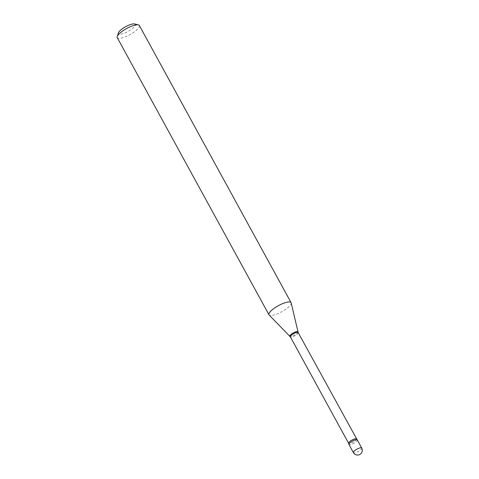 <?xml version="1.0" encoding="UTF-8"?>
<svg xmlns="http://www.w3.org/2000/svg" width="479" height="479" viewBox="0 0 479 479"><rect width="100%" height="100%" fill="white"/><g stroke="black" fill="none" stroke-linecap="round" stroke-linejoin="round"><path stroke-width="0.36" stroke-dasharray="2.4 1.8" d="M357.28 439.95A4.742 1.305 -28.7 0 1 352.155 444.141A4.742 1.305 -28.7 0 1 348.963 444.506M357.16 439.818A4.742 1.305 -28.7 0 1 357.214 440.542A4.742 1.305 -28.7 0 1 352.67 443.919A4.742 1.305 -28.7 0 1 348.916 444.332M134.587 23.95A9.586 2.64 -28.7 0 1 135.174 25.615A9.586 2.64 -28.7 0 1 125.324 32.728A9.586 2.64 -28.7 0 1 118.481 32.77M139.359 25.519A12.61 3.473 -28.7 0 1 139.179 27.093A12.61 3.473 -28.7 0 1 127.833 35.721A12.61 3.473 -28.7 0 1 117.235 37.631M291.19 302.926A12.61 3.473 -28.7 0 1 290.921 304.249A12.61 3.473 -28.7 0 1 279.999 312.661A12.61 3.473 -28.7 0 1 269.132 315.002M361.705 448.033A4.742 1.305 -28.7 0 1 361.639 448.625A4.742 1.305 -28.7 0 1 356.58 452.224A4.742 1.305 -28.7 0 1 353.388 452.589M298.172 332.57A4.461 1.227 -28.7 0 1 298.112 333.127A4.461 1.227 -28.7 0 1 294.1 336.18A4.461 1.227 -28.7 0 1 290.352 336.857M297.932 331.953A4.562 1.257 -28.7 0 1 297.836 332.432A4.562 1.257 -28.7 0 1 293.884 335.474A4.562 1.257 -28.7 0 1 289.957 336.324M356.448 439.009A4.461 1.227 -28.7 0 1 356.382 439.566A4.461 1.227 -28.7 0 1 352.37 442.62A4.461 1.227 -28.7 0 1 348.622 443.297"/><path stroke-width="0.72" d="M353.388 452.589L348.963 444.506A4.742 1.305 -28.7 0 1 354.095 440.315A4.742 1.305 -28.7 0 1 357.28 439.95L361.705 448.033A4.742 1.305 -28.7 0 0 358.52 448.398A4.742 1.305 -28.7 0 0 353.454 451.996A4.742 1.305 -28.7 0 0 353.388 452.589A4.742 4.742 0 0 0 361.777 452.451A4.742 4.742 0 0 0 361.705 448.033M356.448 439.009A4.461 1.227 -28.7 0 0 352.7 439.686A4.461 1.227 -28.7 0 0 348.688 442.74A4.461 1.227 -28.7 0 0 348.622 443.297L348.916 444.332A4.742 1.305 -28.7 0 1 349.029 443.913A4.742 1.305 -28.7 0 1 353.017 440.812A4.742 1.305 -28.7 0 1 357.16 439.818L298.172 332.57L291.19 302.926A12.61 3.473 -28.7 0 0 291.094 302.674L139.359 25.519A12.61 3.473 -28.7 0 0 138.413 24.902A12.61 3.473 -28.7 0 0 127.133 28.255A12.61 3.473 -28.7 0 0 117.415 36.057A12.61 3.473 -28.7 0 0 117.223 36.5A12.61 3.473 -28.7 0 0 117.235 37.631L268.976 314.781A12.61 3.473 -28.7 0 1 269.15 313.212A12.61 3.473 -28.7 0 1 280.496 304.584A12.61 3.473 -28.7 0 1 291.094 302.674M117.223 36.5L118.481 32.77A9.586 2.64 -28.7 0 1 118.63 32.428A9.586 2.64 -28.7 0 1 126.019 26.501A9.586 2.64 -28.7 0 1 134.587 23.95L138.413 24.902M348.622 443.297L290.352 336.857L269.132 315.002A12.61 3.473 -28.7 0 1 268.976 314.781M290.352 336.857A4.461 1.227 -28.7 0 1 290.412 336.3A4.461 1.227 -28.7 0 1 294.423 333.246A4.461 1.227 -28.7 0 1 298.172 332.57M289.957 336.324A4.562 1.257 -28.7 0 1 289.963 335.671A4.562 1.257 -28.7 0 1 294.22 332.48A4.562 1.257 -28.7 0 1 297.932 331.953"/></g></svg>

